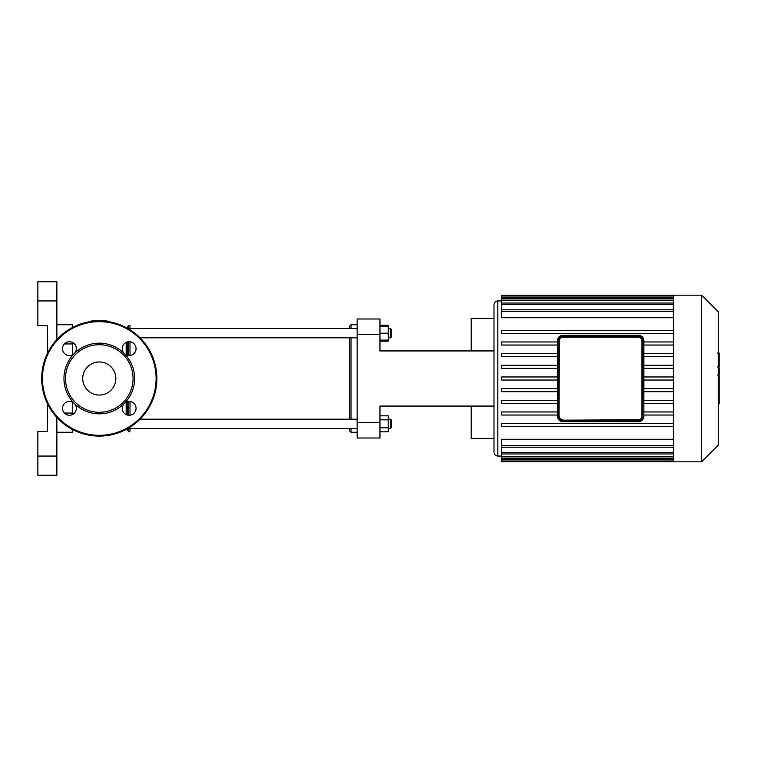<?xml version="1.0" encoding="UTF-8"?>
<svg xmlns="http://www.w3.org/2000/svg" width="757" height="757" viewBox="0 0 757 757"><rect width="100%" height="100%" fill="white"/><g stroke="black" fill="none" stroke-linecap="round" stroke-linejoin="round"><path stroke-width="1.14" d="M74.309 353.519A6.908 6.908 0 0 0 71.205 341.956A6.908 6.908 0 0 0 62.746 350.425A6.908 6.908 0 0 0 74.309 353.519A35.324 35.324 0 0 0 74.309 403.481A6.908 6.908 0 0 0 62.746 406.575A6.908 6.908 0 0 0 71.205 415.044A6.908 6.908 0 0 0 74.309 403.481A35.324 35.324 0 0 0 124.262 403.481A6.908 6.908 0 0 0 127.356 415.044A6.908 6.908 0 0 0 135.825 406.575A6.908 6.908 0 0 0 124.262 403.481A35.324 35.324 0 0 0 124.262 353.519A6.908 6.908 0 0 0 135.825 350.425A6.908 6.908 0 0 0 127.356 341.956A6.908 6.908 0 0 0 124.262 353.519A35.324 35.324 0 0 0 74.309 353.519M99.281 412.291A33.791 33.791 0 0 0 128.548 361.609A33.791 33.791 0 0 0 70.023 361.609A33.791 33.791 0 0 0 99.281 412.291M99.281 436.098A57.598 57.598 0 0 0 149.157 349.706A57.598 57.598 0 0 0 49.404 349.706A57.598 57.598 0 0 0 99.281 436.098M99.281 395.05A16.55 16.55 0 0 0 113.616 370.23A16.55 16.55 0 0 0 84.954 370.23A16.55 16.55 0 0 0 99.281 395.05M638.501 336.837L562.858 336.837A3.842 3.842 0 0 0 559.016 340.678L559.016 416.322A3.842 3.842 0 0 0 562.858 420.163L638.501 420.163A3.842 3.842 0 0 0 642.343 416.322L642.343 340.678A3.842 3.842 0 0 0 638.501 336.837L638.501 337.225A3.454 3.454 0 0 1 641.955 340.678L642.343 340.678M559.404 340.678L559.016 416.322L559.404 340.678A3.454 3.454 0 0 1 562.858 337.225L638.501 337.225M638.501 335.304L562.858 335.304A5.375 5.375 0 0 0 557.483 340.678L557.483 416.322A5.375 5.375 0 0 0 562.858 421.696L638.501 421.696A5.375 5.375 0 0 0 643.876 416.322L643.876 340.678A5.375 5.375 0 0 0 638.501 335.304L638.501 335.692A4.996 4.996 0 0 1 643.488 340.678L643.876 340.678M718.232 375.888L719.15 375.888L719.15 403.935L718.232 403.935M719.15 399.933L718.232 399.933M719.15 399.299L718.232 399.299M719.15 394.265L718.232 394.265M719.15 391.237L718.232 391.237M719.15 389.912L718.232 389.912M719.15 386.023L718.232 386.023M719.15 353.415L719.15 365.991M719.15 354.002L718.232 354.002M718.232 367.845L719.15 367.845L719.15 375.094L717.598 375.094M719.15 371.725L718.232 371.725M719.15 380.591L718.232 380.591M560.521 419.369L559.972 418.858M641.955 340.678L641.955 416.322A3.454 3.454 0 0 1 638.501 419.775L562.858 420.163A3.842 3.842 0 0 1 559.016 416.322M640.838 337.631L641.387 338.142M673.38 341.965L643.876 341.965M673.38 345.041L643.876 345.041M673.38 353.633L643.876 353.633M673.38 356.708L643.876 356.708M673.38 365.3L643.876 365.3M673.38 368.375L643.876 368.375M673.38 376.967L643.876 376.967M673.38 380.033L643.876 380.033M557.483 376.967L501.673 376.967L501.673 380.033L557.483 380.033M673.38 388.625L643.876 388.625M557.483 388.625L501.673 388.625L501.673 391.7L557.483 391.7M673.38 391.7L643.876 391.7M673.38 415.035L643.876 415.035M673.38 400.292L643.876 400.292M673.38 411.959L643.876 411.959M673.38 403.367L643.876 403.367M501.673 456.064L497.832 456.064C495.504 455.837 494.226 454.55 493.999 452.222L493.999 304.778C494.226 302.45 495.504 301.163 497.832 300.936L497.832 456.064M673.38 445.665L501.673 445.665L501.673 439.268L673.38 439.268M673.38 317.732L501.673 317.732L501.673 296.015L673.38 296.015L673.38 295.183L501.673 295.183L501.673 296.015M701.569 461.817L701.569 295.183L718.232 311.846L718.232 445.154L701.569 461.817L673.38 461.817L673.38 296.034M557.483 411.959L501.673 411.959L501.673 415.035L557.483 415.035M557.483 400.292L501.673 400.292L501.673 403.367L557.483 403.367M673.38 423.627L501.673 423.627L501.673 426.693L673.38 426.693M501.673 445.665L501.673 461.817L673.38 461.817M557.483 365.3L501.673 365.3L501.673 368.375L557.483 368.375M557.483 353.633L501.673 353.633L501.673 356.708L557.483 356.708M557.483 341.965L501.673 341.965L501.673 345.041L557.483 345.041M673.38 330.307L501.673 330.307L501.673 333.373L673.38 333.373M379.957 334.348L379.957 318.99L357.153 318.99L357.153 334.348L379.957 334.348L379.957 350.936L493.999 350.936M379.957 422.652L357.153 422.652L357.153 438.01L379.957 438.01L379.957 406.064L493.999 406.064M357.153 422.652L357.153 334.348M493.999 318.602L471.185 318.602L471.185 350.936L379.957 350.936M379.957 406.064L471.185 406.064L471.185 438.398L493.999 438.398M37.85 300.936L56.86 300.936L56.86 281.746L37.85 281.746L37.85 325.51L47.35 325.51L47.35 353.595M56.86 300.936L56.86 339.552M56.86 417.448L56.86 456.064L37.85 456.064L37.85 475.254L56.86 475.254L56.86 456.064M56.86 324.744L72.407 324.744L72.407 327.563M56.86 432.256L72.407 432.256L72.407 429.437M72.407 414.599L72.407 402.137M72.407 354.863L72.407 342.401M47.35 403.405L47.35 431.49L37.85 431.49L37.85 456.064M106.964 321.422L106.964 320.902L91.606 320.902L91.606 321.422M130.005 430.988L130.005 428.415L130.005 431.197L128.718 431.764L128.255 431.121L128.255 428.415M130.005 415.224L130.005 401.503L130.005 415.224M130.005 355.497L130.005 341.776L130.005 355.497M128.718 328.585L128.718 325.236L130.005 325.803L130.005 328.585L130.005 326.012M126.164 428.415L128.255 431.121M126.164 414.599L126.164 402.137L126.164 414.599M126.164 354.863L126.164 342.401L126.164 354.863M391.322 337.035L391.322 329.352L390.555 328.585L390.555 337.802L391.322 337.035L390.555 337.802L388.256 337.802M379.957 340.101L388.256 340.101L388.256 325.217L379.957 325.217M379.957 333.194L388.256 333.194M379.957 326.286L388.256 326.286M351.011 328.585L351.011 324.744L349.469 326.286L349.469 328.585M349.469 337.802L349.469 419.198M349.469 428.415L349.469 430.714L351.011 432.256L351.011 428.415M351.011 419.198L351.011 337.802M379.957 341.17L388.256 341.17L388.256 340.101M391.322 427.648L391.322 419.965L390.555 419.198L390.555 428.415L391.322 427.648L390.555 428.415L388.256 428.415M388.256 419.198L390.555 419.198L391.322 419.965M379.957 419.813L388.256 419.813L388.256 415.83L379.957 415.83M379.957 431.783L388.256 431.783L388.256 419.813M379.957 427.8L388.256 427.8M357.153 428.415L128.018 428.415M99.281 435.322A56.822 56.822 0 0 0 148.495 350.084A56.822 56.822 0 0 0 50.066 350.084A56.822 56.822 0 0 0 99.281 435.322M562.858 419.775A3.454 3.454 0 0 1 559.404 416.322M562.858 335.692L562.858 335.304A5.375 5.375 0 0 0 557.483 340.678L557.871 340.678A4.996 4.996 0 0 1 562.858 335.692L638.501 335.692M557.871 416.322L557.483 416.322A5.375 5.375 0 0 0 562.858 421.696L562.858 421.308A4.996 4.996 0 0 1 557.871 416.322L557.871 340.678M643.488 340.678L643.876 416.322M643.488 416.322A4.996 4.996 0 0 1 638.501 421.308L638.501 421.696M638.501 421.308L562.858 421.308M719.15 380.885L718.232 380.885M719.15 363.634L718.232 363.634M719.15 366.568L718.232 366.568M719.15 358.468L718.232 358.468M719.15 374.989L718.232 374.989M719.15 378.235L718.232 378.235M673.38 297.548L501.673 297.548M673.38 304.579L501.673 304.579M673.38 300.113L501.673 300.113M673.38 311.335L501.673 311.335M673.38 456.887L501.673 456.887M673.38 452.421L501.673 452.421M673.38 459.452L501.673 459.452M64.345 413.057L72.407 413.057M64.345 343.943L72.407 343.943M128.718 431.764L128.718 428.415M128.718 415.262L128.718 401.465M128.718 355.535L128.718 341.738M128.255 415.215L128.255 401.513M128.255 355.487L128.255 341.786M128.255 328.585L128.718 325.236M127.29 430.165L127.29 428.822M127.29 415.025L127.29 401.712M127.29 355.288L127.29 341.975M127.29 328.178L127.29 326.835L128.255 325.879M719.15 353.065L717.598 353.065M719.15 366.927L717.598 366.927M501.673 300.936L497.832 300.936M501.673 303.046L673.38 303.046M501.673 298.58L673.38 298.58M501.673 309.793L673.38 309.793M673.38 447.207L501.673 447.207M673.38 458.42L501.673 458.42M673.38 453.954L501.673 453.954M673.38 460.985L501.673 460.985M701.569 295.183L673.38 295.183M127.29 326.835L126.164 328.585M388.256 328.585L390.555 328.585L391.322 329.352M357.153 328.585L128.018 328.585M357.153 337.802L140.036 337.802M357.153 324.744L351.011 324.744M357.153 432.256L351.011 432.256M357.153 419.198L140.036 419.198"/></g></svg>
